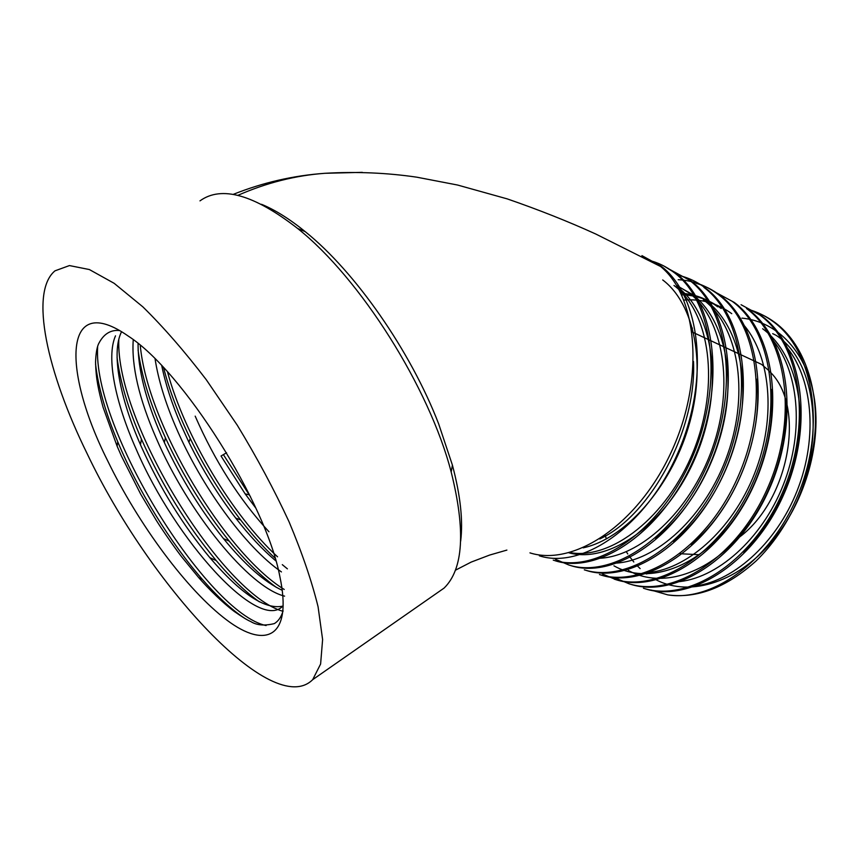 <?xml version="1.0" encoding="UTF-8"?>
<svg xmlns="http://www.w3.org/2000/svg" width="859" height="859" viewBox="0 0 859 859"><rect width="100%" height="100%" fill="white"/><g stroke="black" fill="none" stroke-linecap="round" stroke-linejoin="round"><path stroke-width="1.29" d="M651.122 590.058L667.797 594.89C697.132 598.777 726.596 587.438 756.188 560.863C788.594 529.423 811.401 479.934 815.03 431.948C818.455 384.896 802.295 342.752 775.355 322.78C767.227 316.713 758.454 312.429 749.037 309.927M691.549 586.353C731.181 583.497 775.988 544.402 797.131 490.79C818.648 436.565 812.378 376.285 785.019 345.125M676.387 581.897C716.181 579.438 761.654 539.785 783.161 485.206C805.055 430.015 798.623 368.779 770.834 337.78M645.356 572.728C685.428 571.128 732.255 530.325 754.492 473.749C777.148 416.572 770.416 353.414 741.789 322.78M731.761 313.664C717.308 303.184 701.363 298.664 683.914 300.081M717.673 306.781C706.463 298.513 694.19 293.993 680.854 293.22M613.38 563.236C655.535 562.57 706.13 516.399 727.798 453.853C749.843 390.834 737.623 325.142 703.349 299.791L706.957 301.552C733.511 321.33 747.91 365.87 741.285 414.779C734.488 464.708 707.483 514.036 673.349 541.353M597.016 558.35C639.042 558.2 690.131 511.76 712.326 448.462C734.907 384.671 723.031 318.109 688.778 292.683L676.473 285.242M569.807 552.562C611.103 560.347 667.132 517.204 693.438 451.254C720.325 384.692 709.835 312.021 673.982 285.456M599.775 538.969C650.381 515.572 696.67 430.692 693.503 361.489M539.366 555.816C582.466 569.764 646.226 526.266 677.901 452.876C710.329 378.905 700.493 295.646 661.162 266.204L641.92 255.628M555.247 560.766C598.616 574.789 662.375 531.861 693.836 459.157C726.027 385.895 715.848 303.173 676.291 273.699L663.567 265.818M570.859 565.63C614.475 579.728 678.245 537.347 709.48 465.331C741.446 392.756 730.923 310.571 691.151 281.065L669.816 269.479M586.214 570.419C630.076 584.582 693.836 542.748 724.846 471.387C756.596 399.489 745.752 317.841 705.765 288.302C697.025 281.645 687.501 277.232 677.214 275.063M601.321 575.133C645.41 589.349 709.147 548.042 739.943 477.346C771.479 406.114 760.322 324.992 720.143 295.432C712.755 289.805 704.767 285.768 696.198 283.309M602.342 573.909L616.182 579.761C660.496 594.041 724.191 553.25 754.782 483.198C786.092 412.61 774.646 332.014 734.284 302.432L714.087 291.502M630.807 584.324C675.324 598.648 738.987 558.371 769.353 488.954C800.459 419.009 788.723 338.918 748.2 309.326L746.471 308.467C786.973 338.07 798.677 418.215 767.549 488.234C737.151 557.738 673.477 598.079 628.992 583.766L615.098 577.892M645.206 588.812C689.906 603.19 753.526 563.407 783.687 494.601C814.579 425.291 802.564 345.715 761.879 316.101L741.07 304.72M626.501 552.015L627.779 553.991M629.368 556.31L633.813 562.001M636.755 565.276L640.138 568.604M645.12 572.813L646.698 573.995M653.86 578.558C686.545 597.606 735.97 584.399 771.65 541.793C826.025 479.236 826.401 367.792 776.01 335.257L772.692 333.646M743.336 552.058C773.991 523.099 795.853 476.777 799.579 431.562C803.122 387.237 788.09 347.412 762.642 328.739M628.326 570.408C657.146 586.965 699.741 577.602 733.844 542.222C768.15 506.982 789.378 448.441 785.802 399.736M613.949 565.823C642.994 582.617 686.255 572.502 720.658 535.608C755.211 498.929 776.053 438.509 771.361 389.46M691.119 544.359C734.681 509.58 763.952 435.985 756.629 379.216M721.216 308.521C709.18 299.673 695.973 295.109 681.616 294.809M655.374 538.153C690.185 511.363 718.457 461.283 726.016 410.237C733.414 360.179 719.23 314.501 692.44 294.465L676.656 285.542M568.916 552.799C609.665 564.202 667.754 523.314 695.747 456.677C724.405 389.471 714.409 314.33 677.697 287.271L677.676 287.26M583.154 547.838C624.235 539.119 670.052 488.75 688.392 427.181C707.021 365.408 694.684 304 662.708 279.948M741.951 318.12C777.857 321.567 807.503 352.695 814.504 399.542C821.419 446.369 803.831 504.158 771.65 541.793M606.4 538.937L605.187 535.361M691.602 328.535L692.483 328.106M667.797 594.89C713.668 602.266 772.821 558.629 799.192 491.917C826.133 424.593 812.818 350.536 773.68 321.953C765.53 315.854 756.715 311.57 747.255 309.079M643.423 588.254C688.091 602.621 751.722 562.785 781.905 493.904C812.829 424.507 800.846 344.867 760.183 315.264M614.335 579.191C658.617 593.451 722.333 552.605 752.935 482.479C784.278 411.805 772.864 331.144 732.534 301.563L734.284 302.432M599.442 574.542C643.509 588.759 707.247 547.387 738.074 476.605C769.632 405.287 758.508 324.101 718.36 294.54C706.162 285.424 692.773 280.474 678.213 279.701M584.303 569.828C628.144 583.97 691.903 542.072 722.934 470.635C754.717 398.651 743.915 316.939 703.951 287.4L705.765 288.302M555.322 559.209L568.916 565.029C612.51 579.116 676.28 536.671 707.537 464.569C739.535 391.897 729.055 309.659 689.305 280.152M553.271 560.143C596.608 574.166 660.378 531.163 691.86 458.373C724.083 385.025 713.936 302.239 674.412 272.765C666.434 266.623 657.758 262.425 648.395 260.18M245.277 618.716C231.898 609.944 217.563 596.812 202.284 579.31C170.608 542.985 138.342 491.101 117.737 441.762C105.571 412.846 98.184 386.969 95.564 364.13M259.375 601.858C245.534 591.958 231.168 578.214 216.253 560.616C186.682 525.193 161.739 484.701 141.424 439.121C128.259 408.991 120.142 381.793 117.06 357.516M276.469 587.449C261.082 576.314 245.341 560.863 229.213 541.106C204.345 510.278 183.085 475.843 165.433 437.8C150.712 405.62 141.595 376.382 138.084 350.096M287.4 568.851L282.3 564.653M275.084 558.21C263.541 547.441 252.063 534.674 240.627 519.931C221.397 494.934 204.592 467.79 190.236 438.509C178.178 413.673 169.298 390.05 163.586 367.663M250.517 496.813L223.383 454.626M266.107 625.545C207.964 613.519 92.138 429.156 97.658 346.37M282.976 611.297C223.372 594.943 115.364 422.757 118.8 339.316M284.222 589.457C225.745 553.593 147.318 424.325 140.264 345.339M277.543 556.804C232.778 515.701 184.878 436.469 167.516 371.926M255.853 508.131L245.169 493.893L221.021 456.011L226.572 452.757M275.868 560.895C262.543 549.706 249.164 535.447 235.742 518.106C217.907 494.848 202.305 469.583 188.937 442.299L180.701 424.325C171.768 403.429 165.454 383.898 161.76 365.741M282.3 590.348C264.518 582.058 244.933 564.825 223.544 538.657C200.512 510.021 180.787 477.991 164.348 442.568L161.138 435.363C145.622 399.682 137.923 369.069 138.063 343.514M282.772 606.121C265.077 609.944 240.778 593.805 209.875 557.684C182.956 525.354 160.096 488.309 141.284 446.573L140.468 444.726C119.745 397.599 111.069 352.426 121.549 331.724M283.105 610.856C281.247 617.009 278.316 621.25 274.3 623.602C264.508 625.986 256.648 625.298 250.721 621.529C247.553 620.241 242.045 616.869 234.196 611.404C222.803 602.868 208.619 589.006 198.751 577.656L181.915 557.126C176.9 550.791 163.79 532.312 156.209 520.21L140.726 494.215L121.559 456.333L117.125 446.218L103.059 407.22C98.27 389.395 96.004 379.077 95.564 362.251C95.832 354.187 96.766 348.206 98.366 344.276C103.305 334.226 110.36 329.641 119.519 330.532M282.718 606.175C258.409 631.988 175.698 541.095 136.27 449.397C115.299 402.474 106.001 357.29 115.503 335.826M284.597 596.146C248.895 587.47 187.992 512.179 156.198 438.144C139.018 398.705 131.373 365.902 133.252 339.724M281.43 571.922C245.406 547.033 201.317 486.57 175.837 427.063C165.218 402.377 158.292 379.657 155.071 358.901M268.953 531.753C239.457 499.68 214.868 461.143 195.186 416.143M87.06 453.488C149.369 584.754 272.593 719.702 312.687 679.662L320.611 664.007L322.608 639.547L318.088 606.819C311.796 581.232 302.11 552.874 289.032 521.735C274.161 489.662 256.916 457.503 237.309 425.269L206.246 379.678C184.685 351.471 163.564 327.204 142.884 306.878L114.161 283.32L89.357 269.543L69.439 265.571L54.976 270.843C29.142 292.328 47.234 372.516 87.06 453.488M107.472 460.392C61.762 369.402 63.308 290.546 128.345 336.148C183.117 371.356 266.065 502.944 279.841 576.475C292.736 636.884 266.226 649.941 226.615 619.93C186.865 589.983 138.535 524.538 107.472 460.392M661.162 266.204L658.853 265.055L660.635 266.526C697.927 296.752 704.938 379.71 671.201 452.156C637.829 524.795 573.737 566.833 529.949 552.874M460.66 541.181C463.205 520.801 460.445 495.428 452.392 465.073L438.659 423.874C410.57 351.009 355.272 271.755 305.256 231.683C289.623 218.97 275.03 209.843 261.501 204.292M680.07 553.722L699.119 554.71M734.928 540.268C788.165 505.876 807.471 406.941 769.632 371.507M768.214 370.046L761.568 364.388L692.107 331.971M434.654 594.664L444.092 588.082C463.409 569.206 465.771 530.529 451.19 472.053C429.436 387.892 360.265 278.166 297.654 228.494C253.985 194.553 221.429 185.351 199.986 200.866M362.305 172.348L324.981 173.293C295.475 175.451 266.43 182.806 237.846 195.358M692.451 294.476L688.789 292.683M202.284 579.31L198.74 577.645M117.737 441.762L117.125 446.218M216.253 560.616L209.875 557.684M141.424 439.121L140.468 444.726M229.213 541.106L223.544 538.657M165.433 437.8L164.348 442.568M240.627 519.931L235.742 518.106M190.236 438.509L188.937 442.299M249.046 494.784L245.169 493.893M506.885 550.093L489.63 555.064L471.194 562.087L455.313 570.269M660.635 266.515L595.845 234.056C568.164 221.45 538.625 209.725 507.239 198.891L457.557 185.029L416.755 177.179C386.947 172.799 356.356 171.499 324.981 173.293C293.402 175.526 262.768 182.57 233.1 194.424M775.355 322.78L773.68 321.953M720.143 295.432L718.36 294.54M676.291 273.699L674.412 272.765M444.092 588.082L312.687 679.662M305.256 231.662L297.654 228.494M452.403 465.073L451.19 472.053"/></g></svg>
